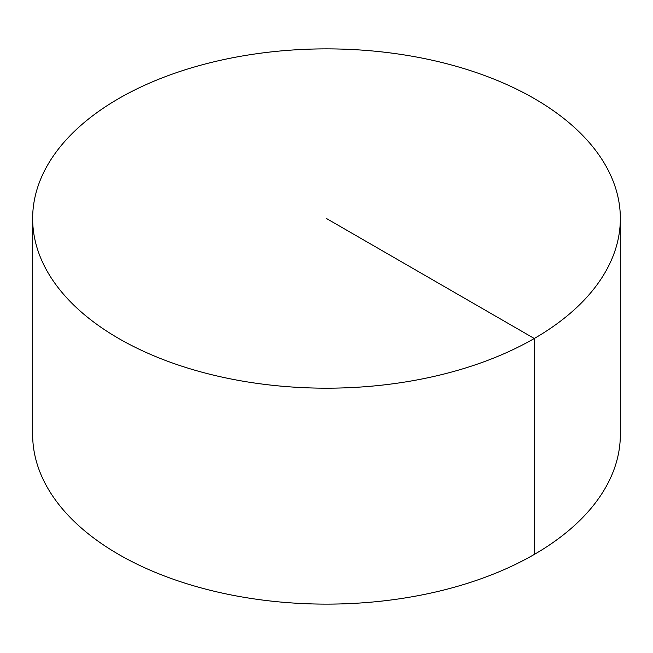 <?xml version="1.0" encoding="UTF-8"?>
<svg xmlns="http://www.w3.org/2000/svg" width="653" height="653" viewBox="0 0 653 653"><rect width="100%" height="100%" fill="white"/><g stroke="black" fill="none" stroke-linecap="round" stroke-linejoin="round"><path stroke-width="0.98" d="M620.35 218.526L620.35 434.474A293.85 169.649 180 0 1 438.955 591.21A293.85 169.649 180 0 1 118.715 554.438A293.85 169.649 180 0 1 32.65 434.474L32.65 218.526A293.85 169.649 180 0 1 214.045 61.79A293.85 169.649 180 0 1 534.285 98.562A293.85 169.649 180 0 1 620.35 218.526A293.85 169.649 180 0 1 326.5 388.184A293.85 169.649 180 0 1 32.65 218.526M534.285 554.438L534.285 338.491L326.5 218.526"/></g></svg>
